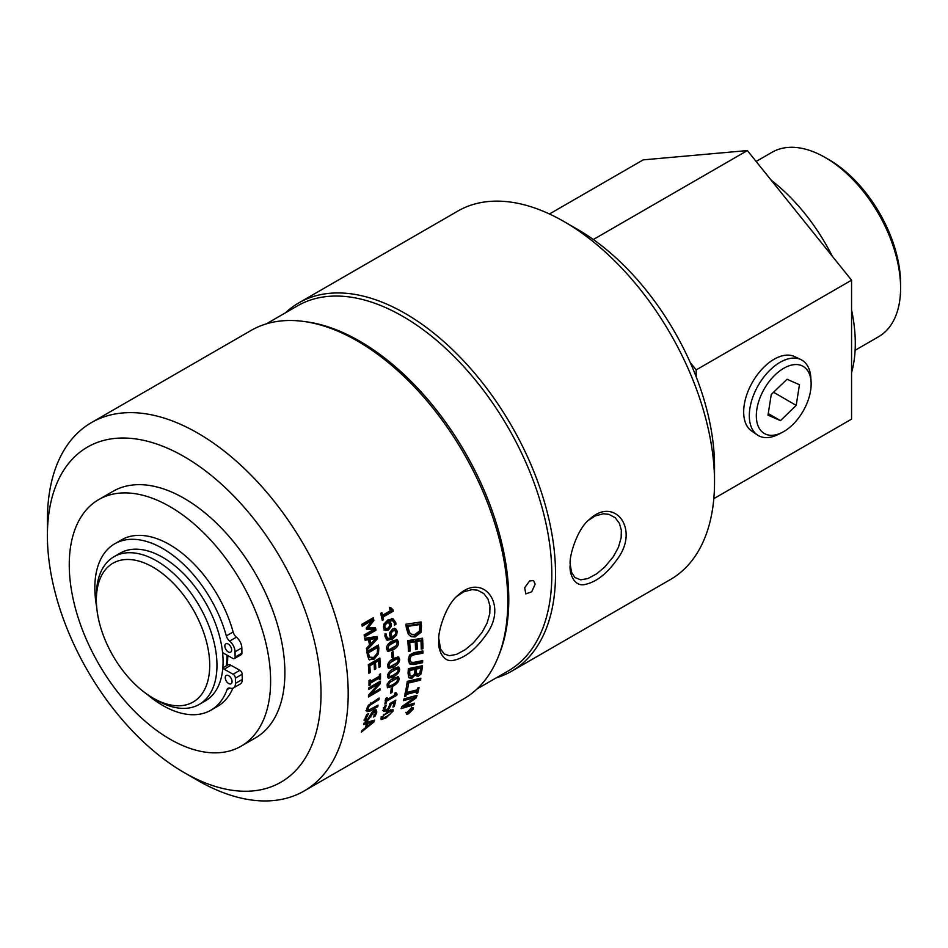 <?xml version="1.0" encoding="UTF-8"?>
<svg xmlns="http://www.w3.org/2000/svg" width="948" height="948" viewBox="0 0 948 948"><rect width="100%" height="100%" fill="white"/><g stroke="black" fill="none" stroke-linecap="round" stroke-linejoin="round"><path stroke-width="1.42" d="M511.482 671.291L670.485 579.489A212.696 122.802 -120 0 0 714.531 482.117A212.696 122.802 -120 0 0 564.143 221.631A212.696 122.802 -120 0 0 457.789 211.096L298.786 302.898A212.696 122.802 60 0 1 462.683 359.873A212.696 122.802 60 0 1 555.528 573.919A212.696 122.802 60 0 1 511.482 671.291A212.696 122.802 60 0 1 496.254 677.856M714.531 482.117L714.531 466.428A193.475 111.698 -120 0 0 577.723 229.475L564.143 221.631M184.208 772.608L197.788 780.453A212.696 122.802 -120 0 0 304.142 790.988A212.696 122.802 -120 0 0 348.189 693.628A212.696 122.802 -120 0 0 255.356 479.581A212.696 122.802 -120 0 0 91.446 422.595A212.696 122.802 -120 0 0 47.4 519.966L47.4 535.656A193.475 111.698 -120 0 0 184.208 772.608A193.475 111.698 -120 0 0 321.017 693.628A193.475 111.698 -120 0 0 184.208 456.675A193.475 111.698 -120 0 0 47.4 535.656M98.746 499.572L113.013 491.337A142.378 82.203 60 0 1 255.403 573.54A142.378 82.203 60 0 1 255.391 737.947L241.124 746.183A142.378 82.203 60 0 1 169.941 739.132A142.378 82.203 60 0 1 76.918 613.664A142.378 82.203 60 0 1 98.746 499.572A142.378 82.203 60 0 1 241.124 581.776A142.378 82.203 60 0 1 241.124 746.183M227.176 665.366A81.765 47.21 -120 0 0 227.757 656.253A81.765 47.21 -120 0 0 227.745 655.554M285.478 312.793A212.696 122.802 60 0 1 298.786 302.898M266.269 323.884L297.399 305.92A210.764 121.688 60 0 1 459.816 362.385A210.764 121.688 60 0 1 551.819 574.5A210.764 121.688 60 0 1 508.164 670.983L477.034 688.947M304.142 790.988L463.738 698.854A212.696 122.802 -120 0 0 497.89 657.734A212.696 122.802 -120 0 0 507.784 601.482A212.696 122.802 -120 0 0 303.727 321.443A212.696 122.802 -120 0 0 251.042 330.461L91.446 422.595M303.727 321.443L306.56 321.822A210.764 121.688 60 0 1 508.78 599.337A210.764 121.688 60 0 1 498.968 655.08L497.89 657.734M529.612 580.923L533.499 580.567L535.146 584.122L531.71 591.813L525.82 593.886L524.671 587.748L529.612 580.923M570.115 565.494C569.262 573.765 574.464 587.428 585.402 584.383C596.612 581.859 607.277 573.41 617.373 559.059C640.196 528.7 614.174 495.733 589.383 519.48C577.356 528.676 569.227 555.635 570.139 564.155L571.561 572.248L574.867 577.522L580.697 579.844L587.879 578.564L596.648 573.824L604.741 567.058L613.415 556.571L618.452 547.245L621.153 537.765L621.331 530.193L619.423 523.355L615.169 517.679L608.877 514.337L603.414 513.769L595.131 515.949L588.518 520.286M410.366 711.332L411.159 710.538A212.696 122.6 -120 0 0 411.574 709.602L410.579 710.182A212.696 122.6 60 0 1 410.164 711.107L410.366 711.332M457.149 596.138L463.762 591.801L472.045 589.62L477.508 590.189L483.8 593.531L488.054 599.195L489.962 606.033L489.784 613.605L487.082 623.097L482.046 632.423L473.372 642.898L465.278 649.664L456.509 654.404L449.328 655.696L444.257 653.978L440.607 649.167L438.817 638.691L438.746 641.346C437.893 649.617 443.095 663.28 454.033 660.235C465.243 657.699 475.908 649.261 486.004 634.911C508.827 604.551 482.805 571.573 458.014 595.32C445.987 604.528 437.858 631.486 438.77 639.995L438.746 641.346M96.364 599.918A80.142 46.274 -120 0 0 153.043 698.072A80.142 46.274 -120 0 0 209.709 665.354A80.142 46.274 -120 0 0 153.043 567.2A80.142 46.274 -120 0 0 96.364 599.918L96.364 595.735A85.273 49.225 -120 0 1 114.033 556.701A85.273 49.225 -120 0 1 179.741 579.548A85.273 49.225 -120 0 1 216.962 665.354A85.273 49.225 -120 0 1 199.293 704.388A85.273 49.225 -120 0 1 156.657 700.169L153.043 698.072M199.293 704.388L205.408 700.856A85.273 49.225 -120 0 0 222.756 668.695A85.273 49.225 -120 0 0 223.076 661.822A85.273 49.225 -120 0 0 222.555 652.402A85.273 49.225 -120 0 0 182.146 572.26A85.273 49.225 -120 0 0 120.147 553.17L114.033 556.701M226.335 665.851A81.516 47.068 -120 0 0 226.939 656.526A81.516 47.068 -120 0 0 226.928 655.092M855.12 350.274L878.547 336.753A106.508 61.49 -120 0 0 900.6 287.991A106.508 61.49 -120 0 0 825.293 157.558A106.508 61.49 -120 0 0 772.039 152.273L756.125 161.456M900.6 287.991L900.6 283.808A101.377 58.527 -120 0 0 828.919 159.643L825.293 157.558M593.33 239.512L747.368 150.566L851.565 280.193L851.565 419.123L713.808 498.66M549.461 213.987L643.171 159.88L747.368 150.566M696.188 376.83L696.188 369.898L690.191 362.444M696.188 369.898L851.565 280.193M757.393 434.978L751.657 431.056A43.027 24.838 -60 0 1 764.384 366.698A43.027 24.838 -60 0 1 794.637 356.602L800.906 359.6A43.561 25.146 120 0 0 770.274 369.827A43.561 25.146 120 0 0 757.393 434.978A43.561 25.146 120 0 0 778.296 434.409L782.112 432.466A38.761 22.373 -60 0 1 756.563 419.822A38.761 22.373 -60 0 1 774.978 375.005A38.761 22.373 -60 0 1 811.097 382.269A38.761 22.373 -60 0 1 782.112 432.466M851.565 372.635A142.378 82.203 -120 0 0 851.565 309.937M832.32 256.244A142.378 82.203 -120 0 0 771.222 180.238M96.696 607.123A96.092 55.482 60 0 1 114.732 543.797A96.092 55.482 60 0 1 226.323 635.918A6.411 3.697 -120 0 0 229.641 641.109A9.61 5.546 60 0 1 235.045 651.786L235.116 657.059A3.2 1.849 60 0 1 234.452 658.564A3.2 1.849 60 0 1 232.888 658.422L223.918 653.409A6.411 3.697 60 0 1 222.555 652.402M222.756 668.695A6.411 3.697 60 0 1 224.119 669.217L233.089 674.229A3.2 1.849 60 0 1 235.388 678.14L235.448 683.401A9.61 5.546 60 0 1 233.469 687.928A9.61 5.546 60 0 1 230.246 688.141A6.411 3.697 -120 0 0 228.101 688.295A6.411 3.697 -120 0 0 227.022 689.67A96.092 55.482 60 0 1 210.823 710.23A96.092 55.482 60 0 1 146.952 694.185M228.705 683.555A4.799 2.773 60 0 1 225.529 679.325A4.799 2.773 60 0 1 226.252 675.438A4.799 2.773 60 0 1 231.063 678.211A4.799 2.773 60 0 1 231.063 683.757A4.799 2.773 60 0 1 228.705 683.555M228.302 651.94A4.799 2.773 60 0 1 225.126 647.709A4.799 2.773 60 0 1 225.849 643.822A4.799 2.773 60 0 1 230.648 646.595A4.799 2.773 60 0 1 230.648 652.141A4.799 2.773 60 0 1 228.302 651.94M233.469 687.928L240.259 684.006A9.61 5.546 -120 0 0 242.25 679.479L242.178 674.218A3.2 1.849 -120 0 0 239.88 670.307L230.921 665.295A6.411 3.697 -120 0 0 227.781 665.01L222.827 667.866M234.452 658.564L241.242 654.641A3.2 1.849 -120 0 0 241.906 653.136L241.835 647.863A9.61 5.546 -120 0 0 236.431 637.186A6.411 3.697 60 0 1 233.125 631.996A96.092 55.482 -120 0 0 121.522 539.862L114.732 543.797M210.823 710.23L217.625 706.307A96.092 55.482 -120 0 0 232.864 688.189M796.19 405.412L780.465 420.628L767.999 415.141L771.269 394.463L787.006 379.259L799.46 384.734L796.19 405.412L773.556 392.259M811.097 382.269L810.86 377.991A43.561 25.146 120 0 0 800.906 359.6M771.257 394.546L773.544 392.342M780.465 420.628L768.247 413.577M369.874 657.639L368.523 657.059L373.737 657.462L377.257 653.184L377.517 649.06A212.696 122.695 -120.1 0 0 377.34 647.638L368.488 652.757A212.696 122.695 59.9 0 1 368.665 654.191L369.874 657.639M381.712 716.688L383.087 718.181L386.476 716.534L390.114 714.117L391.808 711.865L391.097 710.953L384.118 714.982L382.388 717.316L383.087 718.181M391.808 711.865L390.114 710.052M387.851 674.727L390.09 676.623L393.574 675.047L397.105 672.547L398.361 669.94L397.188 668.695L390.221 672.713L388.929 675.403L390.09 676.623M395.837 667.878L397.947 668.802L395.837 667.878L391.287 670.07M387.862 648.29L389.273 649.641L396.288 645.576L397.283 642.839L395.861 641.44L388.881 645.47L387.862 648.29L386.583 647.733M387.199 648.953L389.273 649.641M394.51 640.872L396.56 641.535L394.51 640.872L387.531 644.901M384.781 627.102L385.895 628.643L387.898 628.18L389.735 626.035L388.656 621.734L385.089 624.91L384.781 627.102L383.454 626.699L385.895 628.643M420.592 668.174L419.241 667.238A2072.352 854.373 -161.5 0 1 415.177 668.115A210.764 121.545 60 0 1 414.963 670.461L416.314 671.409L416.847 674.064L415.497 673.092L418.21 674.158L419.739 673.044L420.402 670.165A212.696 122.659 -120 0 0 420.592 668.174A2057.444 843.993 -161.4 0 1 416.528 669.039A212.696 122.659 60 0 1 416.326 671.409M409.974 675.592L408.624 674.644L411.87 676.268L414.158 674.538L414.786 671.741A212.696 122.659 -120 0 0 414.975 669.371A2066.261 834.074 -162.1 0 1 409.82 670.449A212.696 122.659 60 0 1 409.69 672.168L409.974 675.592M409.785 632.861L411.539 634.271L414.809 634.532L419.395 631.119L419.798 626.355A212.696 122.695 -120.1 0 0 419.597 624.566L407.924 626.332A212.696 122.695 59.9 0 1 408.173 628.133L409.785 632.861L408.434 632.304L411.539 634.271M391.939 637.34L395.577 634.188L395.968 632.032L394.972 630.527L392.934 630.977L391.086 633.11L391.939 637.34L390.6 636.819L389.616 634.662L390.955 635.16M388.941 665.449L390.197 666.728L397.212 662.652L398.373 659.986L397.105 658.682L390.126 662.711L388.941 665.449L387.779 664.809M388.076 665.863L390.197 666.728M395.743 657.959L397.852 658.789L395.743 657.959L390.197 660.78M387.424 684.361L389.486 686.198L392.946 684.622L396.501 682.133L397.852 679.598L396.785 678.401L389.806 682.43L388.431 685.049L389.486 686.198M397.852 679.598L395.423 677.5L391.951 679.088M369.957 639.426A212.696 122.695 59.9 0 1 370.692 643.858A2166.927 1320.137 -26.6 0 0 375.752 638.514A2215.689 536.864 -175.4 0 1 369.957 639.426L368.63 638.999A210.764 121.593 59.9 0 1 369.353 643.396L370.692 643.858M367.788 723.36A212.696 122.636 60 0 1 366.781 726.701A2166.927 1875.061 -2.9 0 0 372.718 721.902A2215.689 1112.3 -151.9 0 1 367.788 723.36L366.485 722.175M408.635 713.761L406.633 714.342L406.633 712.92L411.112 708.227L413.221 707.741L413.162 709.151L408.635 713.761M378.477 653.776L373.903 659.405L368.808 659.346L367.338 654.902A212.696 122.695 -120.1 0 0 366.912 651.643L378.418 644.984A212.696 122.695 59.9 0 1 378.833 648.207L378.477 653.776L377.245 653.231M369.744 660.009L368.808 659.346M393.088 711.119L385.978 717.968L381.132 719.591L381.108 718.051L388.135 711.107L393.029 709.531L393.088 711.119L391.797 709.91L391.465 710.716M383.537 711.201L384.817 706.059L386.452 705.122A212.696 122.648 60 0 1 386.429 705.229L384.817 708.689L385.113 709.91L386.843 709.4L388.656 707.8L389.877 703.546L395.814 700.122A212.696 122.648 60 0 1 394.297 706.319L392.946 707.09A212.696 122.648 -120 0 0 394.131 702.373L391.062 704.151L389.51 708.168L386.429 710.917L383.703 711.403M383.952 707.943L385.113 709.91M386.049 703.369L384.876 704.044A212.696 122.648 -120 0 0 385.907 698.273L387.08 697.598A212.696 122.648 60 0 1 386.725 699.766L394.439 695.299A212.696 122.648 -120 0 0 394.795 693.142L395.849 692.526L397.034 694.066A212.696 122.648 60 0 1 396.821 695.287L386.452 701.283A212.696 122.648 60 0 1 386.049 703.369L385.149 702.634M394.629 693.178L397.034 694.066M392.022 692.407L390.623 693.213A212.696 122.648 -120 0 0 391.204 688.58L392.614 687.774A212.696 122.648 60 0 1 392.022 692.407L390.849 691.53M399.641 669.205C399.546 672.014 397.508 674.549 393.503 676.813L388.396 678.223L387.661 676.137C387.685 673.305 389.699 670.746 393.704 668.459L398.835 667.06L399.641 669.205L398.279 668.376L398.219 669.098M398.563 642.092C398.859 645.102 396.999 647.745 392.982 650.008L387.862 651.406L386.583 649.025C386.239 646.003 388.064 643.348 392.069 641.061L397.2 639.663L398.563 642.092L397.212 641.512L397.236 642.495M390.967 626.829L388.301 630.1L385.184 630.42L383.513 627.813L383.952 624.021L387.874 619.956L393.029 618.76L395.79 622.587L395.92 624.317L394.439 625.17A212.696 122.695 -120.1 0 0 394.427 625.087L394.415 623.109L392.591 620.632L389.77 621.094L391.145 623.642L390.967 626.829L389.652 626.415L386.974 629.662L383.857 629.993M383.478 619.755L382.305 620.43A212.696 122.707 -120.1 0 0 380.681 613.297L381.854 612.621A212.696 122.707 59.9 0 1 382.482 615.276L390.197 610.82A212.696 122.719 -120.1 0 0 389.569 608.154L390.623 607.55L392.934 609.647A212.696 122.707 59.9 0 1 393.278 611.164L382.909 617.16A212.696 122.707 59.9 0 1 383.478 619.755L382.103 619.471M390.623 609.54L392.934 609.647M413.873 704.743L401.111 708.654A212.696 122.636 -120 0 0 401.762 706.675A7236.925 5855.63 8.1 0 0 414.762 697.515L403.516 700.655A212.696 122.636 -120 0 0 403.966 698.925L417.061 695.311A212.696 122.636 60 0 1 416.279 697.858A7575.622 6144.308 -171 0 1 404.334 706.213L414.477 703.155A212.696 122.636 60 0 1 413.873 704.743L412.807 703.665M405.886 696.259L404.535 696.614A212.696 122.648 -120 0 0 405.72 691.021L407.083 690.689A212.696 122.648 60 0 1 406.716 692.538L417.274 689.8A212.696 122.648 -120 0 0 417.701 687.987L419.052 687.62A212.696 122.648 60 0 1 417.701 693.059L416.362 693.438A212.696 122.636 -120 0 0 416.824 691.661L406.301 694.446A212.696 122.648 60 0 1 405.886 696.259L404.82 695.346M407.486 689.67L405.898 690.061A212.696 122.648 -120 0 0 407.237 681.363L420.865 678.199A212.696 122.648 60 0 1 420.545 680.178L408.588 683.022A212.696 122.648 60 0 1 407.486 689.67L406.159 688.604M415.461 674.739L411.705 678.389L408.766 677.488L408.055 673.222A212.696 122.659 -120 0 0 408.351 668.648L422.358 665.745A212.696 122.659 60 0 1 421.967 669.904L420.936 674.064L418.198 676.22L416.35 675.912L414.394 673.981M409.323 678.045L408.754 677.441L410.354 677.405L411.705 678.389M409.536 663.825L408.28 659.69L409.583 655.021L413.968 652.639A2076.713 744.073 13.7 0 0 422.95 650.968A212.696 122.671 59.9 0 1 422.938 653.16A2076.713 758.495 -165.7 0 1 413.992 654.855L411.088 656.099L409.915 659.393L411.029 662.225L413.838 662.368A2067.564 801.996 16.4 0 0 422.69 660.602A212.696 122.659 60 0 1 422.571 662.723A2076.713 820.364 -163.1 0 1 413.79 664.524L410.093 664.264M421.587 651.229A210.776 121.557 59.9 0 1 421.576 652.354A2091.786 768.2 -165.8 0 1 412.629 654.073L409.726 655.329L408.552 658.599L409.631 661.372L411.029 662.225M408.446 651.359A212.696 122.683 -120.1 0 0 407.794 640.647L422.571 638.182A212.696 122.671 59.9 0 1 422.938 648.752L421.232 649.072A212.696 122.671 -120.1 0 0 420.959 640.765A2062.706 669.644 -168.8 0 1 416.942 641.44A212.696 122.671 59.9 0 1 417.262 649.238L415.544 649.534A212.696 122.671 -120.1 0 0 415.2 641.737A2082.59 661.135 -169.5 0 1 409.726 642.661A212.696 122.683 59.9 0 1 410.176 651.063L408.446 651.359M420.959 632.411L414.999 636.938L411.823 636.783L408.398 634.39L406.419 628.323A212.696 122.695 -120.1 0 0 405.827 624.234L421.031 621.959A212.696 122.683 59.9 0 1 421.516 625.964L420.959 632.411L419.609 631.795L413.648 636.309L410.318 636.132M387.068 640.125L385.018 636.558L384.924 634.84L386.405 633.987A212.696 122.695 59.9 0 1 386.429 634.07L386.393 636.037L387.898 638.431L390.825 637.968L389.616 635.468L389.877 632.316L392.555 629.069L395.66 628.737L397.236 631.309L396.643 635.065L392.579 639.07L387.305 640.22M393.42 656.822L392.022 657.628A212.696 122.683 -120.1 0 0 391.702 652.425L393.1 651.62A212.696 122.671 59.9 0 1 393.42 656.822L391.951 656.194M399.653 659.251C399.701 662.142 397.733 664.726 393.716 666.989L388.585 668.387L387.673 666.183C387.554 663.268 389.498 660.673 393.503 658.386L398.646 656.988L399.653 659.251L398.29 658.505L398.255 659.287M399.132 678.851C398.907 681.565 396.785 684.053 392.78 686.316L387.708 687.762L387.151 685.783C387.329 683.046 389.415 680.534 393.408 678.247L398.516 676.825L399.132 678.851L397.781 677.939L397.674 678.65M375.989 630.23L364.494 636.89A212.696 122.707 -120.1 0 0 364.115 634.97L374.022 629.235A1291.069 176.269 -173.2 0 1 366.485 629.33A212.696 122.707 -120.1 0 0 366.236 628.145A1299.092 763.46 -35.7 0 0 372.114 620.466L362.207 626.201A212.696 122.719 -120.1 0 0 361.769 624.388L373.275 617.729A212.696 122.707 59.9 0 1 373.903 620.383A1264.976 749.536 144.1 0 1 368.322 627.742A1349.608 190.489 6.3 0 0 375.455 627.552A212.696 122.707 59.9 0 1 375.989 630.23L374.673 629.851L364.293 635.871M365.11 640.208A212.696 122.707 -120.1 0 0 364.755 638.265L377.126 636.475A212.696 122.695 59.9 0 1 377.505 638.822L366.734 650.292A212.696 122.695 -120.1 0 0 366.438 648.302A2216.519 1364.456 -25.9 0 0 369.459 645.138A212.696 122.695 -120.1 0 0 368.559 639.663A2245.302 529.541 -176 0 1 365.11 640.208M368.843 673.305A212.696 122.683 -120.1 0 0 368.322 664.726L379.828 658.066A212.696 122.683 59.9 0 1 380.349 666.657L378.987 667.439A212.696 122.683 -120.1 0 0 378.608 660.697L375.455 662.522A212.696 122.671 59.9 0 1 375.823 668.814L374.46 669.596A212.696 122.683 -120.1 0 0 374.093 663.304L369.827 665.78A212.696 122.683 59.9 0 1 370.206 672.523L368.843 673.305M370.158 684.966L368.985 685.641A212.696 122.671 -120.1 0 0 369.021 680.522L370.194 679.846A212.696 122.671 59.9 0 1 370.194 681.541L379.354 676.244A212.696 122.671 -120.1 0 0 379.354 674.549L380.527 673.862A212.696 122.671 59.9 0 1 380.492 678.993L379.319 679.669A212.696 122.671 -120.1 0 0 379.342 677.998L370.182 683.295A212.696 122.671 59.9 0 1 370.158 684.966L369.009 684.266M379.923 690.322L368.416 696.981A212.696 122.659 -120 0 0 368.559 695.085L378.797 683.674L368.879 689.409A212.696 122.659 -120.1 0 0 368.926 687.798L380.432 681.138A212.696 122.659 60 0 1 380.349 683.591L370.929 694.019L380.041 688.758A212.696 122.659 60 0 1 379.923 690.322L378.738 689.504M367.018 711.557L366.746 709.211L368.274 705.383L379.117 698.024A212.696 122.648 60 0 1 378.904 699.648L369.329 705.668L368.049 708.452L368.618 710.135L378.039 705.146A212.696 122.648 60 0 1 377.754 706.71L370.573 710.87L367.137 711.675M366.817 708.784L368.618 710.135M365.051 721.108L364.909 718.928L366.615 714.614L368.535 713.512A212.696 122.648 60 0 1 368.511 713.619L366.26 718.051L366.355 719.639L367.575 719.461L372.102 712.185L374.33 710.23L376.415 709.945L376.794 712.209L375.23 716.001L373.394 717.055A212.696 122.636 -120 0 0 373.429 716.949L375.444 713.074L374.152 711.747L367.433 720.883L365.146 721.191M373.927 710.479L375.278 711.604L373.251 710.988M363.665 724.58A212.696 122.636 -120 0 0 364.068 723.087L374.543 720.136A212.696 122.636 60 0 1 373.998 721.914L361.318 732.152A212.696 122.636 -120 0 0 361.816 730.671A2216.519 1925.08 -1.7 0 0 365.347 727.839A212.696 122.636 -120 0 0 366.603 723.715A2245.302 1120.631 -152.6 0 1 363.665 724.58M412.653 709.448L410.922 708.677L407.142 712.623L408.837 713.334L412.653 709.448L412.818 708.405L411.491 706.995M406.905 712.375L407.036 713.737L405.78 712.398M407.45 713.453A212.696 122.6 -120 0 0 407.687 712.943L409.809 711.036A212.696 122.6 -120 0 0 410.057 710.479L408.351 711.462A212.696 122.6 -120 0 0 408.541 711.024L412.285 708.867A212.696 122.6 60 0 1 411.645 710.301L409.607 711.533A739.25 700.536 152.4 0 1 407.45 713.453M372.718 720.658A210.776 121.534 60 0 1 372.706 720.705L373.998 721.914M372.706 720.705L372.019 721.262M365.3 722.53L366.603 723.715M366.414 722.435A210.764 121.534 60 0 1 366.153 723.312M371.687 720.954L372.718 721.902M365.952 725.919L366.781 726.701M365.016 718.489L366.355 719.639M375.574 709.768L375.325 711.652M373.915 714.851L375.23 716.001M366.307 719.603L363.925 720.125M377.778 698.806L378.904 699.648M376.735 705.893L377.754 706.71M369.234 709.791L365.94 710.704M377.494 682.844L378.797 683.674M379.022 681.956A210.776 121.557 60 0 1 378.987 682.726L380.349 683.591M378.987 682.726L378.382 683.413M370.064 693.438L370.929 694.019M370.763 693.912L368.559 695.192M369.021 680.854L370.194 681.541M379.164 676.351A210.776 121.557 59.9 0 1 379.141 677.879M379.342 678.294L380.492 678.993M369.021 682.37L377.979 677.192L379.342 677.998M369.021 682.607L370.182 683.295M378.584 658.789A210.776 121.569 59.9 0 1 378.999 665.946L380.349 666.657M375.455 662.522L374.105 661.87L377.257 660.045L378.608 660.697M374.105 661.87A210.776 121.569 59.9 0 1 374.46 668.103L375.823 668.814M369.827 665.78L368.476 665.129L372.742 662.652L374.093 663.304M368.476 665.129A210.776 121.569 59.9 0 1 368.855 671.812L370.206 672.523M375.894 636.653A210.776 121.593 59.9 0 1 376.178 638.36L377.505 638.822M376.178 638.36L366.497 648.633M365.004 639.604A2261.916 537.54 -176.1 0 0 367.231 639.236L368.559 639.663M375.752 638.514L374.413 638.063A2232.03 544.899 -175.5 0 1 368.63 638.999M366.414 628.986A1298.973 180.369 -173.3 0 0 372.706 628.868L374.022 629.235M361.994 625.289L370.81 620.182L372.114 620.466M372.197 618.357A210.776 121.605 59.9 0 1 372.6 620.099L373.903 620.383M372.6 620.099A1272.643 752.499 144.3 0 1 367.006 627.422L368.322 627.742M374.223 627.588A210.776 121.593 59.9 0 1 374.673 629.851M390.446 685.914L387.234 687.039M397.662 676.599L397.781 677.939M387.068 684.124L388.135 685.262M396.501 678.673L395.423 677.5M395.197 664.252L388.028 667.819M397.864 656.798L398.29 658.505M387.59 664.702L388.834 665.958M391.844 652.342A210.776 121.569 59.9 0 1 392.069 656.123M394.332 628.275L395.956 631.949M395.292 634.544L391.24 638.537L386.203 639.782M385.089 633.62L385.611 637.175L387.898 638.431M394.972 630.527L391.607 630.515L389.746 632.636L389.616 634.662M419.786 622.149A210.776 121.581 59.9 0 1 420.177 625.396L419.609 631.795M419.597 624.566L418.246 624.021L406.585 625.834A210.764 121.581 59.9 0 1 406.834 627.612L408.434 632.304M406.585 625.834L407.924 626.332M421.268 638.407A210.776 121.569 59.9 0 1 421.576 647.982L422.938 648.752M416.942 641.44L415.591 640.777A2077.66 678.602 -168.9 0 0 419.609 640.078L420.959 640.765M415.591 640.777A210.776 121.569 59.9 0 1 415.899 648.491L417.262 649.238M409.726 642.661L408.375 642.009A2097.723 670.058 -169.6 0 0 413.849 641.061L415.2 641.737M408.375 642.009A210.776 121.569 59.9 0 1 408.813 650.34L410.176 651.063M421.576 652.354L422.938 653.16M421.268 660.886A210.776 121.545 60 0 1 421.22 661.834L422.571 662.723M421.22 661.834A2091.786 830.578 -163.2 0 1 412.439 663.659L409.453 663.742M420.888 666.053A210.776 121.545 60 0 1 420.616 668.944L420.272 671.291M419.585 673.068L416.847 675.213L418.198 676.22M416.847 675.213L415.769 675.26M414.406 673.921L415.532 674.727M412.866 675.924L410.354 677.405M414.963 670.461L415.188 672.725M414.975 669.371L413.624 668.459A2081.239 844.384 -162.2 0 1 408.458 669.561A210.764 121.545 60 0 1 408.339 671.255L408.624 674.644M408.458 669.561L409.82 670.449M415.177 668.115L416.528 669.039M419.3 678.567A210.776 121.534 60 0 1 419.206 679.124L420.545 680.178M419.206 679.124L407.237 682.015L408.588 683.022M407.237 682.015A210.776 121.545 60 0 1 406.23 688.189M405.602 691.613L406.716 692.538M416.907 689.895A210.776 121.534 60 0 1 416.516 691.4M416.693 692.159L417.701 693.059M406.301 694.446L404.974 693.332L415.497 690.511L416.824 691.661M413.47 696.318L414.762 697.515M412.297 696.65L403.955 699.008M415.248 695.832A210.776 121.534 60 0 1 414.987 696.65L416.279 697.858M414.987 696.65A7640.844 6192.087 -170.9 0 1 414.323 697.112M403.516 705.442L404.334 706.213M404.192 706.082L401.703 706.841M380.776 613.238A210.776 121.605 59.9 0 1 381.191 614.991L382.482 615.276M389.32 607.277L391.631 609.351M391.737 609.789L391.974 610.856L393.278 611.164M391.974 610.856L381.606 616.852L382.909 617.16M381.606 616.852A210.776 121.605 59.9 0 1 382.174 619.423M391.69 618.392L394.463 622.172L394.593 623.891L395.92 624.317M392.591 620.632L389.936 620.229L388.455 620.727L389.77 621.094M388.455 620.727L389.829 623.251L389.652 626.415M388.656 621.734L386.606 621.746L383.667 624.756M383.774 624.531L385.089 624.91M395.683 646.169L391.631 649.38L387.27 650.956M396.454 639.497L397.212 641.512M386.511 647.697L387.922 649.036M393.55 675.059L387.862 677.583M398.018 666.847L398.279 668.376M387.578 674.561L388.727 675.77M385.789 699.02L386.725 699.766M395.541 693.9L396.821 695.287M395.482 694.22L394.522 694.777M386.369 699.494L385.635 699.92M385.113 700.216L386.452 701.283M385.113 709.744L382.613 710.384M384.758 706.165L385.54 706.829M383.49 707.552L383.798 708.76M393.989 701.176A210.776 121.534 60 0 1 393.776 702.077M393.373 705.49L394.297 706.319M393.23 701.615L394.131 702.373M390.161 703.392L391.062 704.151M382.257 718.003L381.001 718.454M375.87 655.708L372.552 658.789L369.104 659.618M377.245 645.671A210.776 121.581 59.9 0 1 377.494 647.662L377.624 650.601M377.34 647.638L376.001 647.105L367.149 652.224A210.764 121.581 59.9 0 1 367.326 653.646L368.523 657.059M367.149 652.224L368.488 652.757M241.906 653.136L235.116 657.059M241.835 647.863L235.045 651.786M236.431 637.186L229.641 641.109M233.125 631.996L226.323 635.918M229.831 688.047L227.022 689.67M242.25 679.479L235.448 683.401M242.178 674.218L235.388 678.14M239.88 670.307L233.089 674.229M230.921 665.295L224.119 669.217M365.383 717.304L366.26 718.051M375.467 711.083L376.794 712.209M371.201 713.571L372.043 714.282M370.04 716.238L370.893 716.972M366.118 719.722L367.433 720.883M370.656 703.001L371.723 703.807M368.511 705.051L369.329 705.668M367.101 707.718L368.049 708.452M369.483 709.993L370.573 710.87M391.5 685.416L392.78 686.316M388.881 681.802L389.806 682.43M391.998 679.124L393.301 679.989M392.365 666.207L393.716 666.989M389 662.107L390.126 662.711M392.223 659.524L393.574 660.235M395.897 630.823L397.236 631.309M395.363 634.579L396.643 635.065M391.24 638.537L392.579 639.07M385.054 635.563L386.393 636.037M389.77 632.648L391.086 633.11M391.607 630.515L392.934 630.977M413.648 636.309L414.999 636.938M420.177 625.396L421.516 625.964M406.834 627.612L408.173 628.133M412.629 654.073L413.992 654.855M409.726 655.329L411.088 656.099M408.552 658.599L409.915 659.393M409.678 661.396L410.958 662.178M412.439 663.659L413.79 664.524M420.616 668.944L421.967 669.904M419.68 673.139L420.936 674.064M408.339 671.255L409.69 672.168M386.974 629.662L388.301 630.1M394.463 622.172L395.79 622.587M389.829 623.251L391.145 623.642M386.606 621.746L387.922 622.125M391.631 649.38L392.982 650.008M387.59 644.924L388.881 645.47M390.955 642.424L392.294 642.981M392.14 675.948L393.503 676.813M389.19 672.096L390.221 672.713M392.33 669.454L393.693 670.26M385.338 709.945L386.429 710.917M389.853 704.257L390.884 705.146M388.834 707.564L389.51 708.168M385.22 717.233L385.978 717.968M383.525 714.425L384.118 714.982M386.891 711.865L387.696 712.6M372.552 658.789L373.903 659.405M377.494 647.662L378.833 648.207M367.326 653.646L368.665 654.191M396.181 677.607L397.532 678.519M387.376 685.167L388.727 686.103M387.969 675.663L389.332 676.516M383.62 708.666L384.935 709.815M390.493 709.815L391.797 711.012M381.096 716.913L382.399 718.134"/></g></svg>
